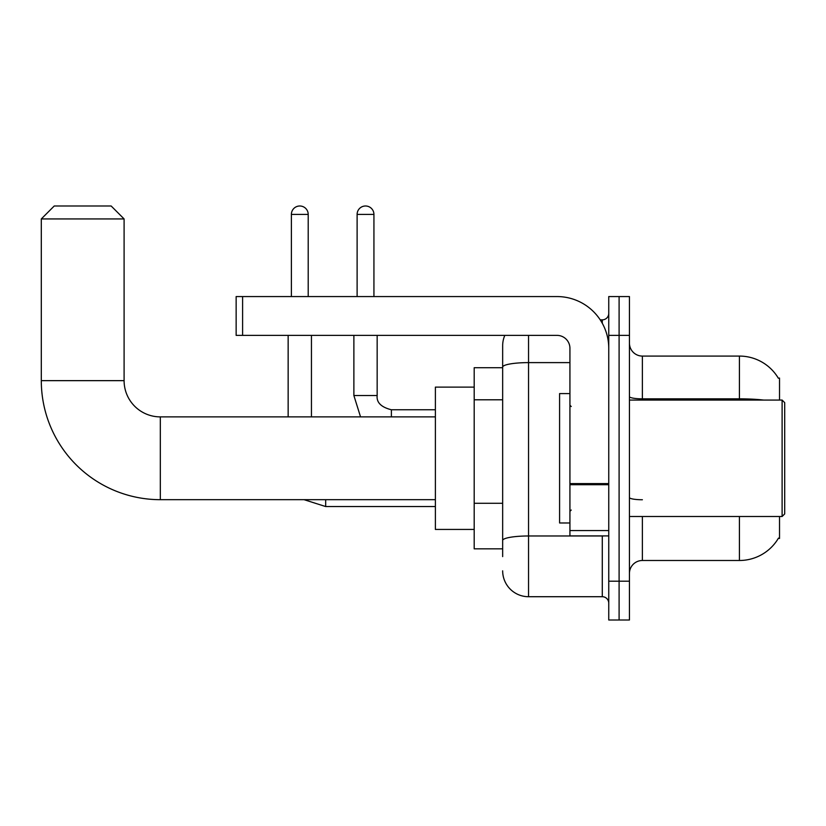 <?xml version="1.0" encoding="UTF-8"?>
<svg xmlns="http://www.w3.org/2000/svg" width="826" height="826" viewBox="0 0 826 826"><rect width="100%" height="100%" fill="white"/><g stroke="black" fill="none" stroke-linecap="round" stroke-linejoin="round"><path stroke-width="1.24" d="M779.527 400.063L779.527 378.071L778.35 378.225A45.285 45.285 0 0 0 739.415 356.078A45.285 45.285 0 0 1 778.257 378.071A45.285 45.285 0 0 0 739.415 356.078L642.38 356.078A12.937 12.937 0 0 1 629.443 343.141A12.937 12.937 0 0 0 642.38 356.078L642.38 400.063M779.527 516.498L779.527 538.5L778.484 538.108A45.285 45.285 0 0 1 739.415 560.493L642.38 560.493A12.937 12.937 0 0 0 629.443 573.43M502.662 556.61L502.662 367.105L502.662 367.715L474.196 367.715L474.196 548.846L502.662 548.846M619.097 581.194L619.097 620.006L629.443 620.006L629.443 581.194L619.097 581.194L619.097 620.006L608.752 620.006L608.752 581.194L619.097 581.194L619.097 335.377L619.097 581.194M608.752 581.194L608.752 296.565L619.097 296.565L619.097 335.377L619.097 296.565L629.443 296.565L629.443 581.194M528.537 335.377L528.537 596.713L602.278 596.713L602.278 535.909M600.213 319.848L602.278 319.848A6.474 6.474 0 0 0 608.752 313.384M502.662 392.03L502.662 345.722A25.874 25.874 0 0 1 504.82 335.377M502.662 544.964L502.662 511.057M569.93 362.614L528.537 362.614A25.874 4.491 180 0 0 502.662 367.105L502.662 345.722M608.752 603.187A6.474 6.474 0 0 0 602.278 596.713M528.537 596.713A25.874 25.874 0 0 1 502.662 570.838M435.385 499.678L160.327 499.678A119.027 119.027 0 0 1 41.3 380.652L41.3 218.931L54.237 205.994L111.159 205.994L124.096 218.931L41.3 218.931M160.327 499.678L160.327 416.882A36.23 36.23 0 0 1 124.096 380.652L124.096 218.931M474.196 387.126L435.385 387.126L435.385 529.435L474.196 529.435M291.382 296.565L291.382 214.409A8.405 8.405 0 0 1 299.797 205.994A8.405 8.405 0 0 1 308.201 214.409L308.201 296.565M311.443 416.882L311.443 335.377M288.15 416.882L288.15 335.377M357.111 296.565L357.111 214.409A8.405 8.405 0 0 1 365.515 205.994A8.405 8.405 0 0 1 373.93 214.409L373.93 296.565M353.879 335.377L353.879 395.53L377.162 395.53L377.162 335.377M608.752 535.909L569.93 535.909L569.93 483.592L608.752 483.592M608.752 348.314A51.749 51.749 0 0 0 556.992 296.565L242.607 296.565L242.607 335.377L556.992 335.377A12.937 12.937 0 0 1 569.93 348.314L569.93 483.592M242.607 335.377L236.143 335.377L236.143 296.565L242.607 296.565M782.108 400.063L784.7 402.654L784.7 513.917L782.108 516.498L782.108 400.063L629.443 400.063M569.93 393.589L559.584 393.589L559.584 522.972L569.93 522.972M502.662 399.794L474.196 399.794M502.662 503.292L474.196 503.292M642.38 516.498L642.38 560.493M739.415 560.493L739.415 516.498M778.35 378.225A45.285 45.285 0 0 0 739.415 356.078L739.415 398.834L642.38 398.834A12.937 2.251 0 0 1 629.443 396.594M763.678 400.063A45.285 7.868 180 0 0 739.415 398.834L739.415 400.063M629.443 335.377L608.752 335.377M642.38 499.751A12.937 2.251 -0 0 1 629.443 497.51M604.529 535.909A6.474 1.125 0 0 1 602.278 535.981L528.537 535.981A25.874 4.491 180 0 0 502.662 540.472M602.278 323.255L602.278 319.848M41.3 380.652L124.096 380.652M435.385 506.545L325.671 506.545L304.051 499.678L325.671 506.545L325.671 499.678M291.382 214.409L308.201 214.409M357.111 214.409L373.93 214.409M391.39 416.882L391.39 409.789M608.752 484.717L569.93 484.717M569.93 530.56L608.752 530.56M435.385 416.882L160.327 416.882M353.879 395.53L360.539 416.882M377.162 395.53C376.377 402.438 381.127 407.177 391.39 409.768C381.127 407.177 376.377 402.438 377.162 395.53C376.377 402.438 381.127 407.177 391.39 409.768L435.385 409.768M629.443 516.498L782.108 516.498M571.231 406.526L569.93 405.236M571.231 510.034L569.93 511.325"/></g></svg>
